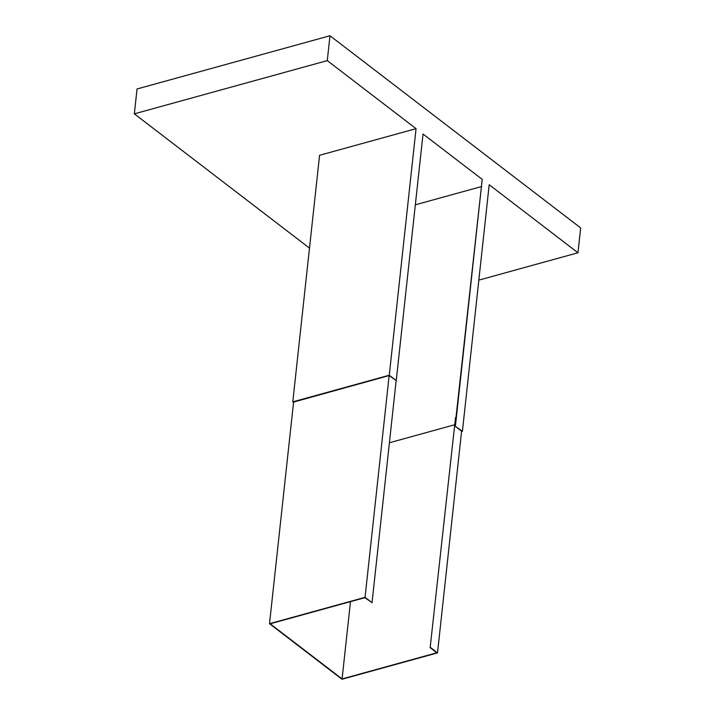 <?xml version="1.0" encoding="UTF-8"?>
<svg xmlns="http://www.w3.org/2000/svg" width="715" height="715" viewBox="0 0 715 715"><rect width="100%" height="100%" fill="white"/><g stroke="black" fill="none" stroke-linecap="round" stroke-linejoin="round"><path stroke-width="1.07" d="M461.604 431.243L455.044 426.069L482.214 179.385L423.03 134.018L396.244 380.594L389.264 375.241L416.058 128.664L319.578 155.28L292.793 401.857L293.543 402.429M389.264 375.241L292.793 401.857M416.058 128.664L327.282 60.614L329.981 35.75L580.66 227.915L577.961 252.779L489.194 184.729L462.408 431.306L455.044 426.069M577.961 252.779L478.827 280.128M309.497 248.114L134.34 113.837L327.282 60.614M415.344 204.812L481.043 186.686M396.244 380.594L389.157 375.563L293.588 402.062M461.568 431.538L462.408 431.306M482.214 179.385L455.428 425.961M329.981 35.75L137.039 88.973L134.34 113.837M396.155 380.621L372.032 602.691L364.945 597.66L270.172 623.802L342.083 678.928L436.856 652.786L430.153 647.647L455.527 417.542L430.153 647.647M389.407 442.764L454.365 424.844M350.475 601.655L342.083 678.928M461.613 431.109L437.517 652.893L430.546 647.54M293.597 401.928L269.51 623.695L341.976 679.25L437.517 652.893M389.148 375.572L365.052 597.338L269.51 623.695M372.032 602.691L365.052 597.338"/></g></svg>
